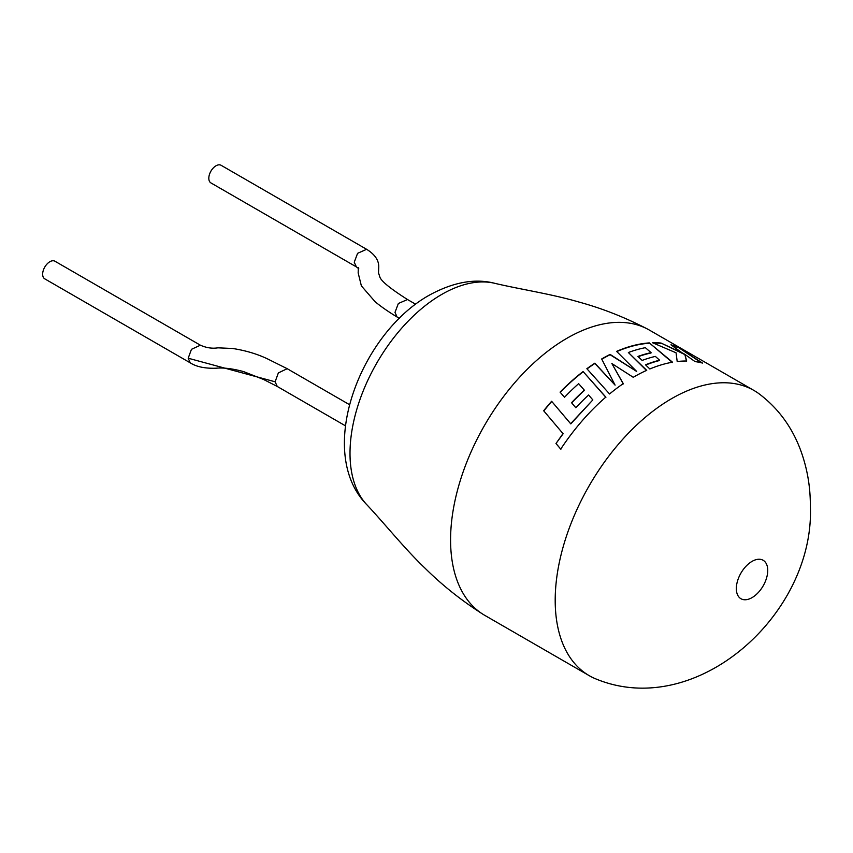 <?xml version="1.0" encoding="UTF-8"?>
<svg xmlns="http://www.w3.org/2000/svg" width="853" height="853" viewBox="0 0 853 853"><rect width="100%" height="100%" fill="white"/><g stroke="black" fill="none" stroke-linecap="round" stroke-linejoin="round"><path stroke-width="1.28" d="M555.196 600.32A164.672 95.078 -60 0 1 671.642 398.628A164.672 95.078 -60 0 1 753.977 390.471A164.672 95.078 -60 0 1 759.042 393.777C777.627 407.777 791.275 426.01 799.975 448.507C806.949 466.794 810.403 485.89 810.35 505.797C815.18 614.043 695.899 721.457 594.701 678.434A164.672 95.078 -60 0 1 589.306 675.704A164.672 95.078 -60 0 1 555.196 600.32M736.342 588.57A22.199 12.816 -60 0 1 752.037 561.381A22.199 12.816 -60 0 1 767.743 570.444A22.199 12.816 -60 0 1 752.037 597.633A22.199 12.816 -60 0 1 736.342 588.57M589.306 675.704L484.675 615.301A164.672 95.078 -60 0 1 483.033 614.309A164.672 95.078 -60 0 1 450.576 539.917A164.672 95.078 -60 0 1 567.01 338.225A164.672 95.078 -60 0 1 647.672 329.141A164.672 95.078 -60 0 1 649.357 330.068L753.977 390.471M188.193 358.217L191.456 349.325L200.391 345.198L54.933 261.221A10.172 5.875 120 0 0 47.096 263.95A10.172 5.875 120 0 0 42.65 274.186A10.172 5.875 120 0 0 44.761 278.846L190.283 362.866L188.193 358.217L275.124 381.792L277.268 386.473L263.705 379.532L243.553 371.588C232.496 368.613 223.337 367.494 216.054 368.219C205.051 368.581 196.467 366.801 190.315 362.888L190.283 362.866M349.506 404.674L287.194 368.699L278.355 372.91L275.124 381.792M210.915 182.915A10.172 5.875 -60 0 1 208.814 178.256A10.172 5.875 -60 0 1 213.25 168.009A10.172 5.875 -60 0 1 221.098 165.29L366.619 249.3L357.588 253.33L354.251 262.223L356.373 266.893L210.915 182.915M399.364 318.329L397.071 317.007L395.003 312.369L398.362 303.487L407.51 299.531C391.154 289.135 381.995 281.81 380.043 277.534L378.508 272.864L378.721 267.917C379.222 260.794 375.192 254.589 366.651 249.321L366.619 249.3M543.67 410.762A164.672 95.078 -60 0 1 551.624 401.273L570.657 423.706L592.835 399.918L588.581 394.992A164.672 95.078 -60 0 0 575.828 407.734L571.521 402.712A164.672 95.078 -60 0 1 584.337 390.152L578.633 383.679A164.672 95.078 -60 0 0 564.515 397.274L560.08 392.145A164.672 95.078 -60 0 1 583.089 371.545L605.833 397.103A164.672 95.078 -60 0 0 583.761 419.004A164.672 95.078 -60 0 0 560.709 449.115L555.975 443.528L562.991 433.601L543.67 410.762M633.246 377.293A164.672 95.078 -60 0 1 633.96 376.877A164.672 95.078 -60 0 1 646.702 370.33L628.362 352.524A164.672 95.078 -60 0 1 645.358 347.683L651.095 352.652A164.672 95.078 -60 0 0 637.927 356.437L642.138 360.424A164.672 95.078 -60 0 1 655.349 356.394L659.593 360.19A164.672 95.078 -60 0 0 645.508 364.796L649.837 368.976A164.672 95.078 -60 0 1 672.527 362.205L649.346 342.906A164.672 95.078 -60 0 0 622.168 349.112A164.672 95.078 -60 0 0 616.591 351.372L636.711 371.471L610.108 354.4A164.672 95.078 -60 0 0 602.314 358.601A164.672 95.078 -60 0 0 601.674 358.974L615.088 385.129L594.861 363.175A164.672 95.078 -60 0 0 586.864 368.709L609.554 393.969A164.672 95.078 -60 0 1 623.266 383.626L611.857 363.538L633.246 377.293M684.095 353.824L661.064 343.055A164.672 95.078 -60 0 0 652.556 342.757L676.066 352.801L677.197 361.533A164.672 95.078 -60 0 1 686.686 361.011L684.81 354.326L695.046 361.597A164.672 95.078 -60 0 1 702.531 363.079L678.007 347.192A164.672 95.078 -60 0 0 670.948 344.815L683.957 354.155L661.064 343.055M653.323 343.077A164.309 94.864 -60 0 1 660.926 343.386M686.569 361.352L684.81 354.326M701.475 362.813L678.007 347.192M671.897 345.454A164.309 94.864 -60 0 1 677.836 347.512M623.287 383.914L611.857 363.538M646.681 370.65L628.362 352.524M638.161 356.661A164.309 94.864 -60 0 1 651.02 352.993L651.095 352.652M645.732 365.009A164.309 94.864 -60 0 1 659.518 360.52L659.593 360.19M672.441 362.536L649.346 342.906M616.804 351.585A164.309 94.864 -60 0 1 622.114 349.431A164.309 94.864 -60 0 1 649.24 343.247M601.802 359.209A164.309 94.864 -60 0 1 610.087 354.72L636.711 371.471M587.024 368.901A164.309 94.864 -60 0 1 594.882 363.474L615.088 385.129M592.835 399.918L570.785 423.898L551.624 401.273M543.809 410.933A164.309 94.864 -60 0 1 551.742 401.486M560.005 430.083L562.991 433.601M563.129 433.761L555.975 443.528M556.135 443.667L560.879 449.254M605.897 397.359L583.089 371.545M560.229 392.316A164.309 94.864 -60 0 1 583.132 371.812M571.67 402.883A164.309 94.864 -60 0 1 584.412 390.397L584.337 390.152M367.195 505.115C315.088 452.996 359.348 334.344 429.219 295.213C453.252 282.066 475.238 278.131 495.188 283.42A129.709 74.893 120 0 0 441.726 294.434A129.709 74.893 120 0 0 350.007 453.306A129.709 74.893 120 0 0 367.195 505.115C384.66 523.699 405.068 549.193 424.837 567.991C442.078 585.115 461.473 600.555 483.033 614.309M495.188 283.42C520.01 289.252 552.296 294.189 578.462 301.909C601.909 308.264 624.982 317.348 647.672 329.141M200.348 345.177C206.405 347.864 212.269 348.749 217.92 347.832L232.602 348.482C245.525 350.487 257.179 353.963 267.543 358.9L287.194 368.699M397.071 317.007C388.04 311.516 380.705 306.408 375.064 301.663L361.373 285.883L358.164 272.917L358.345 267.607M358.75 268.642L356.33 266.872M378.508 272.864L378.721 267.917M407.446 299.488L415.635 304.222M277.204 386.43L345.433 425.818"/></g></svg>
